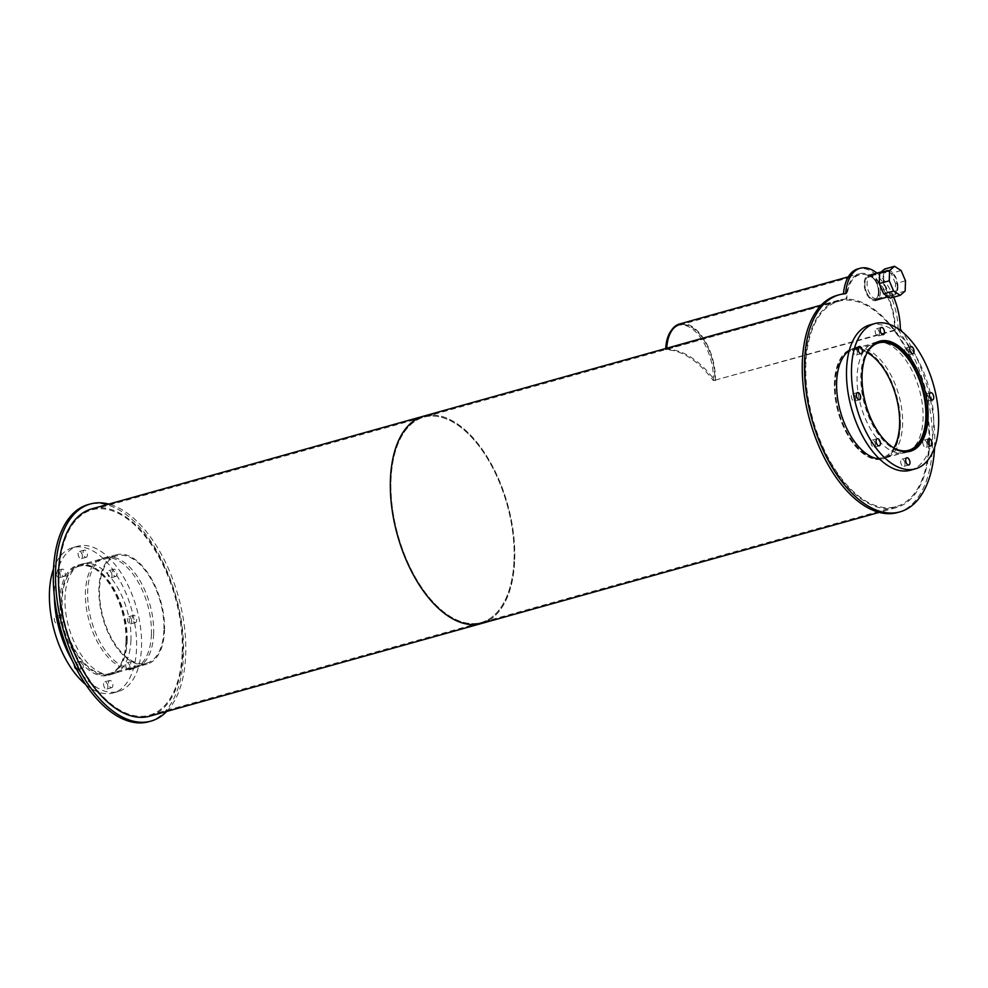 <?xml version="1.0" encoding="UTF-8"?>
<svg xmlns="http://www.w3.org/2000/svg" width="988" height="988" viewBox="0 0 988 988"><rect width="100%" height="100%" fill="white"/><g stroke="black" fill="none" stroke-linecap="round" stroke-linejoin="round"><path stroke-width="0.74" stroke-dasharray="4.94 3.71" d="M867.217 352.593A55.76 29.628 74.4 0 0 852.397 350.234A55.76 29.628 74.4 0 0 838.861 411.91A55.76 29.628 74.4 0 0 882.408 457.642A55.76 29.628 74.4 0 0 893.856 447.947M893.004 447.465A55.76 29.628 -105.6 0 1 865.142 404.574A55.76 29.628 -105.6 0 1 866.735 353.445M900.179 425.149A56.785 30.171 74.4 0 0 885.174 369.944A56.785 30.171 74.4 0 0 852.125 349.258A56.785 30.171 74.4 0 0 838.343 412.058A56.785 30.171 74.4 0 0 882.679 458.63A56.785 30.171 74.4 0 0 900.179 425.149M875.516 343.021A56.785 30.171 74.4 0 0 864.611 404.722A56.785 30.171 74.4 0 0 905.91 451.825M908.54 451.405A57.119 30.356 74.4 0 0 923.051 418.937A57.119 30.356 74.4 0 0 877.986 342.033M877.258 342.095A57.119 30.356 74.4 0 0 874.713 342.589A57.119 30.356 74.4 0 0 860.844 405.772A57.119 30.356 74.4 0 0 905.453 452.615A57.119 30.356 74.4 0 0 907.886 451.726M875.405 445.045A3.73 1.976 74.4 0 0 874.417 441.414A3.73 1.976 74.4 0 0 872.243 440.055A3.73 1.976 74.4 0 0 871.342 444.18A3.73 1.976 74.4 0 0 874.257 447.243A3.73 1.976 74.4 0 0 875.405 445.045M855.682 398.93A3.73 1.976 74.4 0 0 854.694 395.311A3.73 1.976 74.4 0 0 852.533 393.953A3.73 1.976 74.4 0 0 851.619 398.078A3.73 1.976 74.4 0 0 854.534 401.128A3.73 1.976 74.4 0 0 855.682 398.93M857.374 352.852A3.73 1.976 74.4 0 0 856.386 349.233A3.73 1.976 74.4 0 0 854.212 347.875A3.73 1.976 74.4 0 0 853.311 352A3.73 1.976 74.4 0 0 856.226 355.05A3.73 1.976 74.4 0 0 857.374 352.852M879.481 333.808A3.73 1.976 74.4 0 0 878.493 330.177A3.73 1.976 74.4 0 0 876.331 328.819A3.73 1.976 74.4 0 0 875.417 332.944A3.73 1.976 74.4 0 0 878.332 336.006A3.73 1.976 74.4 0 0 879.481 333.808M909.059 352.951A3.73 1.976 74.4 0 0 908.083 349.32A3.73 1.976 74.4 0 0 905.91 347.961A3.73 1.976 74.4 0 0 905.008 352.086A3.73 1.976 74.4 0 0 907.91 355.149A3.73 1.976 74.4 0 0 909.059 352.951M928.782 399.053A3.73 1.976 74.4 0 0 927.794 395.435A3.73 1.976 74.4 0 0 925.633 394.076A3.73 1.976 74.4 0 0 924.719 398.201A3.73 1.976 74.4 0 0 927.633 401.264A3.73 1.976 74.4 0 0 928.782 399.053M927.09 445.131A3.73 1.976 74.4 0 0 926.114 441.513A3.73 1.976 74.4 0 0 923.941 440.154A3.73 1.976 74.4 0 0 923.039 444.279A3.73 1.976 74.4 0 0 925.941 447.329A3.73 1.976 74.4 0 0 927.09 445.131M904.983 464.187A3.73 1.976 74.4 0 0 903.995 460.556A3.73 1.976 74.4 0 0 901.834 459.198A3.73 1.976 74.4 0 0 900.92 463.323A3.73 1.976 74.4 0 0 903.835 466.385A3.73 1.976 74.4 0 0 904.983 464.187M910.38 470.251A75.421 40.076 74.4 0 0 933.623 425.779A75.421 40.076 74.4 0 0 913.69 352.444A75.421 40.076 74.4 0 0 869.786 324.966M126.575 640.718A55.76 29.628 74.4 0 0 111.829 586.501A55.76 29.628 74.4 0 0 79.373 566.186A55.76 29.628 74.4 0 0 65.838 627.862A55.76 29.628 74.4 0 0 109.384 673.594A55.76 29.628 74.4 0 0 126.575 640.718M163.909 630.282A55.76 29.628 -105.6 0 1 146.718 663.158A55.76 29.628 -105.6 0 1 103.184 617.426A55.76 29.628 -105.6 0 1 116.72 555.75A55.76 29.628 -105.6 0 1 149.176 576.066A55.76 29.628 -105.6 0 1 163.909 630.282M127.156 641.089A56.785 30.171 74.4 0 0 112.15 585.896A56.785 30.171 74.4 0 0 79.102 565.198A56.785 30.171 74.4 0 0 65.319 628.01A56.785 30.171 74.4 0 0 109.656 674.569A56.785 30.171 74.4 0 0 127.156 641.089M164.502 630.665A56.785 30.171 74.4 0 0 149.484 575.461A56.785 30.171 74.4 0 0 116.448 554.774A56.785 30.171 74.4 0 0 102.653 617.574A56.785 30.171 74.4 0 0 147.002 664.146A56.785 30.171 74.4 0 0 164.502 630.665M125.97 641.607A57.119 30.356 74.4 0 0 110.878 586.082A57.119 30.356 74.4 0 0 77.632 565.26A57.119 30.356 74.4 0 0 63.763 628.442A57.119 30.356 74.4 0 0 108.371 675.286A57.119 30.356 74.4 0 0 125.97 641.607M130.947 640.212A57.119 30.356 -105.6 0 1 113.348 673.89A57.119 30.356 -105.6 0 1 68.74 627.047A57.119 30.356 -105.6 0 1 82.609 563.864A57.119 30.356 -105.6 0 1 115.855 584.686A57.119 30.356 -105.6 0 1 130.947 640.212M78.324 667.715A3.73 1.976 74.4 0 0 77.336 664.084A3.73 1.976 74.4 0 0 75.162 662.726A3.73 1.976 74.4 0 0 74.261 666.851A3.73 1.976 74.4 0 0 77.175 669.913A3.73 1.976 74.4 0 0 78.324 667.715M83.301 666.32A3.73 1.976 -105.6 0 1 82.152 668.518A3.73 1.976 -105.6 0 1 79.238 665.467A3.73 1.976 -105.6 0 1 80.139 661.343A3.73 1.976 -105.6 0 1 82.313 662.701A3.73 1.976 -105.6 0 1 83.301 666.32M58.601 621.6A3.73 1.976 74.4 0 0 57.613 617.982A3.73 1.976 74.4 0 0 55.439 616.623A3.73 1.976 74.4 0 0 54.538 620.748A3.73 1.976 74.4 0 0 57.452 623.799A3.73 1.976 74.4 0 0 58.601 621.6M63.578 620.217A3.73 1.976 -105.6 0 1 62.429 622.415A3.73 1.976 -105.6 0 1 59.515 619.353A3.73 1.976 -105.6 0 1 60.429 615.228A3.73 1.976 -105.6 0 1 62.59 616.586A3.73 1.976 -105.6 0 1 63.578 620.217M60.293 575.522A3.73 1.976 74.4 0 0 59.305 571.904A3.73 1.976 74.4 0 0 57.131 570.545A3.73 1.976 74.4 0 0 56.23 574.67A3.73 1.976 74.4 0 0 59.144 577.721A3.73 1.976 74.4 0 0 60.293 575.522M65.27 574.139A3.73 1.976 -105.6 0 1 64.121 576.337A3.73 1.976 -105.6 0 1 61.207 573.275A3.73 1.976 -105.6 0 1 62.108 569.15A3.73 1.976 -105.6 0 1 64.282 570.508A3.73 1.976 -105.6 0 1 65.27 574.139M82.399 556.479A3.73 1.976 74.4 0 0 81.411 552.848A3.73 1.976 74.4 0 0 79.25 551.489A3.73 1.976 74.4 0 0 78.336 555.614A3.73 1.976 74.4 0 0 81.251 558.677A3.73 1.976 74.4 0 0 82.399 556.479M87.376 555.083A3.73 1.976 -105.6 0 1 86.228 557.281A3.73 1.976 -105.6 0 1 83.313 554.231A3.73 1.976 -105.6 0 1 84.227 550.106A3.73 1.976 -105.6 0 1 86.388 551.465A3.73 1.976 -105.6 0 1 87.376 555.083M111.977 575.621A3.73 1.976 74.4 0 0 110.989 571.99A3.73 1.976 74.4 0 0 108.828 570.632A3.73 1.976 74.4 0 0 107.914 574.757A3.73 1.976 74.4 0 0 110.829 577.819A3.73 1.976 74.4 0 0 111.977 575.621M116.955 574.226A3.73 1.976 -105.6 0 1 115.806 576.424A3.73 1.976 -105.6 0 1 112.904 573.361A3.73 1.976 -105.6 0 1 113.805 569.236A3.73 1.976 -105.6 0 1 115.979 570.607A3.73 1.976 -105.6 0 1 116.955 574.226M131.7 621.736A3.73 1.976 74.4 0 0 130.712 618.105A3.73 1.976 74.4 0 0 128.551 616.747A3.73 1.976 74.4 0 0 127.637 620.872A3.73 1.976 74.4 0 0 130.552 623.934A3.73 1.976 74.4 0 0 131.7 621.736M136.677 620.341A3.73 1.976 -105.6 0 1 135.529 622.539A3.73 1.976 -105.6 0 1 132.614 619.476A3.73 1.976 -105.6 0 1 133.528 615.351A3.73 1.976 -105.6 0 1 135.689 616.71A3.73 1.976 -105.6 0 1 136.677 620.341M130.008 667.802A3.73 1.976 74.4 0 0 129.033 664.183A3.73 1.976 74.4 0 0 126.859 662.825A3.73 1.976 74.4 0 0 125.958 666.949A3.73 1.976 74.4 0 0 128.86 670A3.73 1.976 74.4 0 0 130.008 667.802M134.986 666.418A3.73 1.976 -105.6 0 1 133.837 668.617A3.73 1.976 -105.6 0 1 130.935 665.554A3.73 1.976 -105.6 0 1 131.836 661.429A3.73 1.976 -105.6 0 1 134.01 662.787A3.73 1.976 -105.6 0 1 134.986 666.418M107.902 686.858A3.73 1.976 74.4 0 0 106.914 683.227A3.73 1.976 74.4 0 0 104.74 681.868A3.73 1.976 74.4 0 0 103.839 685.993A3.73 1.976 74.4 0 0 106.753 689.056A3.73 1.976 74.4 0 0 107.902 686.858M112.879 685.462A3.73 1.976 -105.6 0 1 111.73 687.66A3.73 1.976 -105.6 0 1 108.816 684.598A3.73 1.976 -105.6 0 1 109.73 680.473A3.73 1.976 -105.6 0 1 111.891 681.844A3.73 1.976 -105.6 0 1 112.879 685.462M85.758 684.598A75.421 40.076 74.4 0 0 113.287 692.921A75.421 40.076 74.4 0 0 136.542 648.449A75.421 40.076 74.4 0 0 116.609 575.115A75.421 40.076 74.4 0 0 72.704 547.636A75.421 40.076 74.4 0 0 53.463 569.014M72.248 660.552A75.421 40.076 74.4 0 0 118.276 691.526A75.421 40.076 74.4 0 0 141.519 647.054A75.421 40.076 74.4 0 0 121.586 573.732A75.421 40.076 74.4 0 0 77.681 546.241A75.421 40.076 74.4 0 0 54.377 596.579M900.377 425.272A57.119 30.356 74.4 0 0 885.273 369.747A57.119 30.356 74.4 0 0 852.039 348.925A57.119 30.356 74.4 0 0 838.17 412.107A57.119 30.356 74.4 0 0 882.766 458.951A57.119 30.356 74.4 0 0 900.377 425.272M849.211 350.691A57.119 30.356 -105.6 0 1 854.25 348.307A57.119 30.356 -105.6 0 1 887.496 369.117A57.119 30.356 -105.6 0 1 902.587 424.655A57.119 30.356 -105.6 0 1 884.989 458.333A57.119 30.356 -105.6 0 1 879.431 458.901M878.431 292.374A11.745 6.237 74.4 0 0 875.331 280.95A11.745 6.237 74.4 0 0 868.489 276.677A11.745 6.237 74.4 0 0 865.649 289.669A11.745 6.237 74.4 0 0 874.812 299.302A11.745 6.237 74.4 0 0 878.431 292.374A11.745 6.237 74.4 0 0 875.331 280.95A11.745 6.237 74.4 0 0 868.489 276.677A11.745 6.237 74.4 0 0 865.649 289.669A11.745 6.237 74.4 0 0 874.812 299.302A11.745 6.237 74.4 0 0 878.431 292.374M880.641 291.756A11.745 6.237 -105.6 0 1 877.023 298.685A11.745 6.237 -105.6 0 1 867.859 289.052A11.745 6.237 -105.6 0 1 870.712 276.06A11.745 6.237 -105.6 0 1 877.542 280.333A11.745 6.237 -105.6 0 1 880.641 291.756M897.734 512.5A112.718 59.898 74.4 0 0 932.573 440.537A112.718 59.898 74.4 0 0 898.117 329.659L900.327 329.041M934.586 447.465A112.718 59.898 74.4 0 0 902.303 331.882M843.456 293.893A47.461 25.219 74.4 0 0 843.431 294.276L845.642 293.658M843.431 294.276A112.718 59.898 74.4 0 0 837.071 295.387M898.117 329.659A47.461 25.219 74.4 0 0 857.905 268.884M893.708 297.141A47.461 25.219 74.4 0 0 876.961 273.108M897.24 287.125A11.745 6.237 -105.6 0 1 893.621 294.041A11.745 6.237 -105.6 0 1 884.445 284.408A11.745 6.237 -105.6 0 1 887.298 271.416A11.745 6.237 -105.6 0 1 894.14 275.701A11.745 6.237 -105.6 0 1 897.24 287.125M879.098 292.806A12.893 6.854 74.4 0 0 875.689 280.259A12.893 6.854 74.4 0 0 868.18 275.566A12.893 6.854 74.4 0 0 865.056 289.83A12.893 6.854 74.4 0 0 875.121 300.414A12.893 6.854 74.4 0 0 879.098 292.806M897.907 287.545A12.893 6.854 74.4 0 0 894.498 275.01A12.893 6.854 74.4 0 0 886.989 270.304A12.893 6.854 74.4 0 0 883.865 284.581A12.893 6.854 74.4 0 0 893.93 295.153A12.893 6.854 74.4 0 0 897.907 287.545M905.144 291.077L895.19 293.856L895.56 283.593L905.514 280.814M890.262 298.104L895.19 293.856M901.13 270.539L891.164 273.318L884.581 269.057M895.56 283.593L891.164 273.318M895.14 330.412L714.781 380.257A41.36 21.971 74.4 0 0 703.851 340.045A41.36 21.971 74.4 0 0 679.781 324.978L859.548 274.763A41.36 21.971 74.4 0 1 883.618 289.83A41.36 21.971 74.4 0 1 894.548 330.041L895.14 330.412A42.373 22.514 74.4 0 0 883.939 289.225A42.373 22.514 74.4 0 0 859.276 273.775A42.373 22.514 74.4 0 0 846.222 298.759L667.036 349.369A41.36 21.971 74.4 0 1 679.781 324.978A41.36 21.971 74.4 0 0 667.036 349.369L666.443 348.986A42.373 22.514 74.4 0 1 666.468 348.319M859.548 274.763A41.36 21.971 74.4 0 0 846.802 299.142M715.361 380.639A42.373 22.514 74.4 0 0 704.172 339.44A42.373 22.514 74.4 0 0 679.509 324.002M846.222 298.759L666.443 348.986M894.548 330.041L714.781 380.257A107.63 57.193 74.4 0 0 667.036 349.369L665.653 349.752A107.63 57.193 74.4 0 1 713.398 380.639L714.781 380.257A41.36 21.971 74.4 0 0 703.851 340.045A41.36 21.971 74.4 0 0 679.781 324.978L678.398 325.361A41.36 21.971 74.4 0 0 671.716 329.918M713.398 380.639A41.36 21.971 74.4 0 0 702.468 340.44A41.36 21.971 74.4 0 0 678.398 325.361M665.702 348.529A41.36 21.971 74.4 0 0 665.653 349.752M151.411 634.494A57.119 30.356 74.4 0 0 136.319 578.968A57.119 30.356 74.4 0 0 103.073 558.158A57.119 30.356 74.4 0 0 89.204 621.329A57.119 30.356 74.4 0 0 133.812 668.172A57.119 30.356 74.4 0 0 151.411 634.494M153.634 633.876A57.119 30.356 -105.6 0 1 136.023 667.555A57.119 30.356 -105.6 0 1 91.427 620.711A57.119 30.356 -105.6 0 1 105.284 557.528A57.119 30.356 -105.6 0 1 138.53 578.351A57.119 30.356 -105.6 0 1 153.634 633.876M148.768 721.722A112.718 59.898 74.4 0 0 183.509 655.266A112.718 59.898 74.4 0 0 153.72 545.685A112.718 59.898 74.4 0 0 88.117 504.609M166.75 711.422A112.718 59.898 74.4 0 0 185.719 654.649A112.718 59.898 74.4 0 0 108.828 504.102M514.081 559.653A106.605 56.649 74.4 0 0 485.911 455.999A106.605 56.649 74.4 0 0 423.864 417.158A106.605 56.649 74.4 0 0 397.979 535.076A106.605 56.649 74.4 0 0 481.23 622.514A106.605 56.649 74.4 0 0 514.081 559.653A106.605 56.649 -105.6 0 1 481.23 622.514A106.605 56.649 -105.6 0 1 397.979 535.076A106.605 56.649 -105.6 0 1 423.864 417.158A106.605 56.649 -105.6 0 1 485.911 455.999A106.605 56.649 -105.6 0 1 514.081 559.653M928.942 443.76A106.605 56.649 -105.6 0 1 896.091 506.622A106.605 56.649 -105.6 0 1 812.84 419.184A106.605 56.649 -105.6 0 1 838.713 301.254A106.605 56.649 -105.6 0 1 900.772 340.107A106.605 56.649 -105.6 0 1 928.942 443.76M481.502 623.49A107.63 57.193 74.4 0 0 514.674 560.035A107.63 57.193 74.4 0 0 486.232 455.394A107.63 57.193 74.4 0 0 423.58 416.17M929.535 444.131A107.63 57.193 74.4 0 0 901.081 339.502A107.63 57.193 74.4 0 0 838.442 300.278A107.63 57.193 74.4 0 0 812.321 419.332A107.63 57.193 74.4 0 0 896.363 507.597A107.63 57.193 74.4 0 0 929.535 444.131M182.2 652.364A106.605 56.649 74.4 0 0 154.017 548.723A106.605 56.649 74.4 0 0 91.97 509.87A106.605 56.649 74.4 0 0 66.097 627.788A106.605 56.649 74.4 0 0 149.336 715.226A106.605 56.649 74.4 0 0 182.2 652.364M149.608 716.201A107.63 57.193 74.4 0 0 182.792 652.747A107.63 57.193 74.4 0 0 154.338 548.105A107.63 57.193 74.4 0 0 91.699 508.894M488.776 620.402A107.63 57.193 74.4 0 0 514.674 560.035A107.63 57.193 74.4 0 0 431.41 415.046M878.678 342.885L852.397 350.234M908.676 450.306L882.408 457.642M876.603 342.416L852.125 349.258M907.157 451.788L882.679 458.63M879.691 341.193L874.713 342.589M910.43 451.22L905.453 452.615M877.233 438.672L872.243 440.055M879.234 445.847L874.257 447.243M857.51 392.557L852.533 393.953M859.511 399.745L854.534 401.128M859.19 346.479L854.212 347.875M861.203 353.667L856.226 355.05M881.308 327.436L876.331 328.819M883.309 334.611L878.332 336.006M910.887 346.566L905.91 347.961M912.887 353.753L907.91 355.149M930.61 392.681L925.633 394.076M932.61 399.868L927.633 401.264M928.918 438.758L923.941 440.154M930.918 445.946L925.941 447.329M906.811 457.802L901.834 459.198M908.812 464.99L903.835 466.385M116.72 555.75L79.373 566.186M146.718 663.158L109.384 673.594M116.448 554.774L79.102 565.198M147.002 664.146L109.656 674.569M82.609 563.864L77.632 565.26M113.348 673.89L108.371 675.286M80.139 661.343L75.162 662.726M82.152 668.518L77.175 669.913M60.429 615.228L55.439 616.623M62.429 622.415L57.452 623.799M62.108 569.15L57.131 570.545M64.121 576.337L59.144 577.721M84.227 550.106L79.25 551.489M86.228 557.281L81.251 558.677M113.805 569.236L108.828 570.632M115.806 576.424L110.829 577.819M133.528 615.351L128.551 616.747M135.529 622.539L130.552 623.934M131.836 661.429L126.859 662.825M133.837 668.617L128.86 670M109.73 680.473L104.74 681.868M111.73 687.66L106.753 689.056M77.681 546.241L72.704 547.636M118.276 691.526L113.287 692.921M854.25 348.307L852.039 348.925M884.989 458.333L882.766 458.951M870.712 276.06L887.298 271.416M877.023 298.685L893.621 294.041M886.989 270.304L881.271 271.91M893.93 295.153L888.187 296.758M848.346 276.838L859.276 273.775M105.284 557.528L103.073 558.158M136.023 667.555L133.812 668.172M838.713 301.254L91.97 509.87M896.091 506.622L149.336 715.226M838.442 300.278L821.312 305.07M896.363 507.597L879.234 512.377"/><path stroke-width="1.48" d="M893.856 447.947A55.76 29.628 74.4 0 0 899.599 424.766A55.76 29.628 74.4 0 0 867.217 352.593M866.735 353.445A55.76 29.628 -105.6 0 1 878.678 342.885A55.76 29.628 -105.6 0 1 911.134 363.214A55.76 29.628 -105.6 0 1 925.867 417.43A55.76 29.628 -105.6 0 1 908.676 450.306A55.76 29.628 -105.6 0 1 893.004 447.465M905.91 451.825A56.785 30.171 74.4 0 0 908.948 451.281A56.785 30.171 74.4 0 0 926.46 417.801A56.785 30.171 74.4 0 0 911.442 362.608A56.785 30.171 74.4 0 0 878.394 341.91A56.785 30.171 74.4 0 0 875.516 343.021M877.986 342.033A57.119 30.356 74.4 0 0 877.258 342.095M907.886 451.726A57.119 30.356 74.4 0 0 908.54 451.405M928.028 417.541A57.119 30.356 -105.6 0 1 910.43 451.22A57.119 30.356 -105.6 0 1 865.821 404.376A57.119 30.356 -105.6 0 1 879.691 341.193A57.119 30.356 -105.6 0 1 912.937 362.016A57.119 30.356 -105.6 0 1 928.028 417.541M880.382 443.649A3.73 1.976 -105.6 0 1 879.234 445.847A3.73 1.976 -105.6 0 1 876.319 442.797A3.73 1.976 -105.6 0 1 877.233 438.672A3.73 1.976 -105.6 0 1 879.394 440.031A3.73 1.976 -105.6 0 1 880.382 443.649M860.659 397.546A3.73 1.976 -105.6 0 1 859.511 399.745A3.73 1.976 -105.6 0 1 856.596 396.682A3.73 1.976 -105.6 0 1 857.51 392.557A3.73 1.976 -105.6 0 1 859.671 393.916A3.73 1.976 -105.6 0 1 860.659 397.546M862.351 351.469A3.73 1.976 -105.6 0 1 861.203 353.667A3.73 1.976 -105.6 0 1 858.288 350.604A3.73 1.976 -105.6 0 1 859.19 346.479A3.73 1.976 -105.6 0 1 861.363 347.838A3.73 1.976 -105.6 0 1 862.351 351.469M884.458 332.413A3.73 1.976 -105.6 0 1 883.309 334.611A3.73 1.976 -105.6 0 1 880.394 331.56A3.73 1.976 -105.6 0 1 881.308 327.436A3.73 1.976 -105.6 0 1 883.482 328.794A3.73 1.976 -105.6 0 1 884.458 332.413M914.036 351.555A3.73 1.976 -105.6 0 1 912.887 353.753A3.73 1.976 -105.6 0 1 909.985 350.691A3.73 1.976 -105.6 0 1 910.887 346.566A3.73 1.976 -105.6 0 1 913.06 347.924A3.73 1.976 -105.6 0 1 914.036 351.555M933.759 397.67A3.73 1.976 -105.6 0 1 932.61 399.868A3.73 1.976 -105.6 0 1 929.708 396.806A3.73 1.976 -105.6 0 1 930.61 392.681A3.73 1.976 -105.6 0 1 932.783 394.039A3.73 1.976 -105.6 0 1 933.759 397.67M932.079 443.748A3.73 1.976 -105.6 0 1 930.918 445.946A3.73 1.976 -105.6 0 1 928.016 442.883A3.73 1.976 -105.6 0 1 928.918 438.758A3.73 1.976 -105.6 0 1 931.091 440.117A3.73 1.976 -105.6 0 1 932.079 443.748M909.96 462.792A3.73 1.976 -105.6 0 1 908.812 464.99A3.73 1.976 -105.6 0 1 905.897 461.927A3.73 1.976 -105.6 0 1 906.811 457.802A3.73 1.976 -105.6 0 1 908.972 459.161A3.73 1.976 -105.6 0 1 909.96 462.792M874.763 323.57L869.786 324.966A75.421 40.076 74.4 0 0 851.483 408.39A75.421 40.076 74.4 0 0 910.38 470.251L915.357 468.855A75.421 40.076 74.4 0 0 938.6 424.383A75.421 40.076 74.4 0 0 918.667 351.061A75.421 40.076 74.4 0 0 874.763 323.57A75.421 40.076 74.4 0 0 856.46 406.994A75.421 40.076 74.4 0 0 915.357 468.855M53.463 569.014A75.421 40.076 74.4 0 0 85.758 684.598M54.377 596.579A75.421 40.076 74.4 0 0 72.248 660.552M879.431 458.901A57.119 30.356 -105.6 0 1 840.38 411.49A57.119 30.356 -105.6 0 1 849.211 350.691M876.961 273.108A47.461 25.219 74.4 0 0 860.128 268.267A47.461 25.219 74.4 0 0 845.642 293.658A112.718 59.898 74.4 0 0 839.294 294.77A112.718 59.898 74.4 0 0 811.926 419.431A112.718 59.898 74.4 0 0 899.945 511.87A112.718 59.898 74.4 0 0 934.586 447.465M902.303 331.882A112.718 59.898 74.4 0 0 900.327 329.041A47.461 25.219 74.4 0 0 893.708 297.141M839.294 294.77L837.071 295.387A112.718 59.898 74.4 0 0 809.715 420.048A112.718 59.898 74.4 0 0 897.734 512.5L899.945 511.87M860.128 268.267L857.905 268.884A47.461 25.219 74.4 0 0 843.456 293.893M889.237 280.79L889.608 270.527L894.535 266.278L901.13 270.539L905.514 280.814L905.144 291.077L900.216 295.326L890.262 298.104L883.667 293.844L893.621 291.065L889.237 280.79L879.271 283.568L883.667 293.844M900.216 295.326L893.621 291.065M889.608 270.527L879.653 273.306L879.271 283.568M894.535 266.278L884.581 269.057L879.653 273.306M848.346 276.838L679.509 324.002A42.373 22.514 74.4 0 0 666.468 348.319M671.716 329.918A41.36 21.971 74.4 0 0 665.702 348.529M108.828 504.102A112.718 59.898 74.4 0 0 90.328 503.991L88.117 504.609A112.718 59.898 74.4 0 0 60.762 629.282A112.718 59.898 74.4 0 0 148.768 721.722L150.979 721.104A112.718 59.898 74.4 0 0 166.75 711.422M90.328 503.991A112.718 59.898 74.4 0 0 62.973 628.664A112.718 59.898 74.4 0 0 150.979 721.104M431.41 415.046A107.63 57.193 74.4 0 0 423.58 416.17A107.63 57.193 74.4 0 0 397.46 535.224A107.63 57.193 74.4 0 0 481.502 623.49A107.63 57.193 74.4 0 0 488.776 620.402M91.699 508.894A107.63 57.193 74.4 0 0 65.566 627.936A107.63 57.193 74.4 0 0 149.608 716.201L481.502 623.49A107.63 57.193 74.4 0 1 397.46 535.224A107.63 57.193 74.4 0 1 423.58 416.17L91.699 508.894M878.394 341.91L876.603 342.416M908.948 451.281L907.157 451.788M881.271 271.91L868.18 275.566M888.187 296.758L875.121 300.414M821.312 305.07L423.58 416.17M879.234 512.377L481.502 623.49"/></g></svg>
